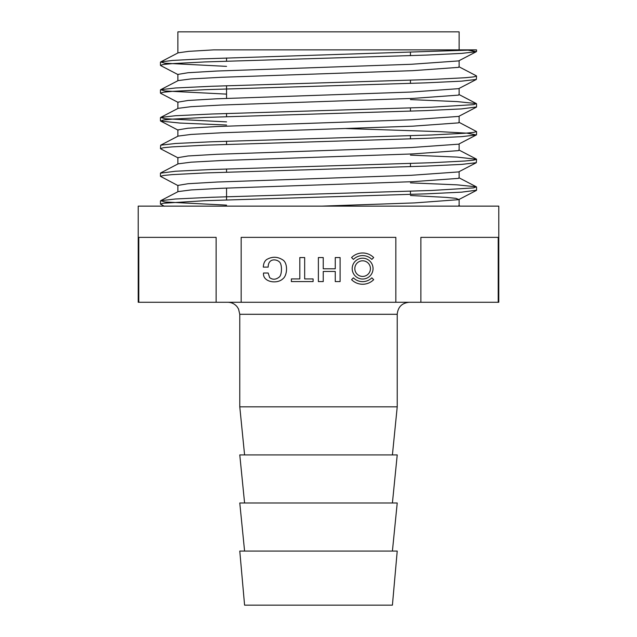 <?xml version="1.0" encoding="UTF-8"?>
<svg xmlns="http://www.w3.org/2000/svg" width="637" height="637" viewBox="0 0 637 637"><rect width="100%" height="100%" fill="white"/><g stroke="black" fill="none" stroke-linecap="round" stroke-linejoin="round"><path stroke-width="0.96" d="M241.168 302.272L241.168 237.37L395.832 237.37L395.832 302.272L216.126 302.272L216.126 237.37L138.794 237.37L138.794 302.272L216.126 302.272M498.206 302.272L498.206 237.37L420.874 237.37L420.874 302.272L498.787 302.272L498.787 206.125L138.213 206.125L138.213 302.272L138.794 302.272M395.832 302.272L420.874 302.272M226.557 66.367L164.879 63.222L160.675 61.94L172.643 60.427L201.284 58.922L476.548 49.877L213.682 49.877L188.735 51.358L178.161 52.831M466.531 49.877L476.309 51.701L461.53 53.397L425.691 55.108L205.249 61.924L172.086 63.628L163.391 64.48L160.5 65.332M476.548 76.05L476.325 79.442L461.538 81.146L425.747 82.858L205.265 89.674L172.125 91.378L163.446 92.23L160.492 93.09M476.5 106.96L461.546 108.903L425.787 110.607L205.289 117.431L172.133 119.135L163.414 119.987L160.675 121.07L179.897 123.052L226.557 125.035M346.002 128.547L439.626 131.636L466.985 133.173L476.309 134.948L461.562 136.652L425.715 138.356L205.265 145.18L172.07 146.884L163.375 147.736L160.484 148.588M160.468 173.176L175.557 171.234L211.317 169.53L431.751 162.714L464.843 161.01L473.594 160.158L476.54 159.306L476.317 162.698L461.602 164.402L425.675 166.114L205.289 172.93L172.086 174.634L163.43 175.486L160.468 176.338L178.137 185.678M476.524 190.216L461.546 192.159L425.787 193.863L205.297 200.679L163.422 203.235L160.452 204.095L164.33 206.229M226.557 205.13L164.919 201.977L160.691 200.695L175.478 198.991L211.436 197.279L431.767 190.463L473.546 187.907L476.309 186.816L457.079 184.841L410.443 182.859M476.54 159.306L457.087 157.092L410.443 155.11M160.452 148.588L160.675 145.188L175.525 143.484L211.341 141.78L431.711 134.964L464.93 133.252L473.617 132.4L476.524 131.548L458.863 122.216M226.557 121.874L164.935 118.729L160.699 117.439L175.454 115.735L211.388 114.031L431.711 107.207L473.594 104.651L476.325 103.568L457.032 101.586L410.443 99.603M226.557 94.117L164.887 90.972L160.691 89.69L175.494 87.986L211.301 86.282L431.751 79.458L464.867 77.754L473.594 76.902L476.516 76.05M321.796 206.125L414.671 202.9L458.536 199.676M458.831 199.556L455.885 198.338L446.37 197.398L410.443 195.503M177.882 191.729L177.882 185.415L188.066 183.719L216.962 182.039L411.183 175.294L458.576 171.926L476.325 162.706M177.882 163.972L177.882 157.665L188.074 155.969L216.922 154.289L411.16 147.545L458.552 144.177M177.882 136.222L177.882 129.908L187.971 128.228L216.906 126.54L411.104 119.796L458.56 116.42M177.882 108.473L177.882 102.159L187.995 100.479L216.898 98.791L411.152 92.046L458.568 88.67M177.882 80.716L177.882 74.41L188.058 72.722L216.875 71.033L411.152 64.289L458.536 60.921M458.56 67.363L412.736 70.667L221.389 77.284L190.973 78.932L178.185 80.588M458.521 95.12L412.792 98.416L221.453 105.033L190.996 106.682L178.137 108.338L160.675 117.439M458.568 122.869L412.744 126.174L221.485 132.783L190.989 134.439L178.169 136.087M458.56 150.619L412.68 153.931L221.461 160.532L190.973 162.188L178.169 163.836M458.56 178.368L412.72 181.68L221.421 188.289L191.036 189.937L178.137 191.594L160.675 200.695M459.118 199.285L459.118 205.735L458.576 206.125M459.118 49.877L459.118 31.85L177.882 31.85L177.882 52.967M410.443 52.497L410.443 55.658M410.443 80.246L410.443 83.407M410.443 107.995L410.443 111.156M410.443 135.745L410.443 138.906M410.443 163.502L410.443 166.663M410.443 191.251L410.443 194.412M351.576 257.563A15.63 15.63 0 0 1 373.68 257.563L371.833 259.402A13.027 13.027 0 0 0 353.416 259.402L351.576 257.563M362.628 258.192A10.423 10.423 0 0 1 371.65 273.822A10.423 10.423 0 0 1 353.599 273.822A10.423 10.423 0 0 1 362.628 258.192M362.628 260.804A7.819 7.819 0 0 0 355.86 272.525A7.819 7.819 0 0 0 369.396 272.525A7.819 7.819 0 0 0 362.628 260.804M266.704 259.514C264.594 261.019 263.463 263.551 263.32 267.11L268.177 267.11C268.209 257.921 276.745 259.108 279.46 261.982C282.271 264.259 281.992 274.635 279.46 276.88C276.076 279.699 272.803 279.962 269.65 277.652L268.177 273.018L263.543 273.018C262.356 282.087 277.222 284.588 283.043 278.64C287.398 275.327 288.012 263.264 282.939 260.007C277.605 256.528 272.198 256.369 266.704 259.514M353.416 277.828A13.027 13.027 0 0 0 371.833 277.828L373.68 279.667A15.63 15.63 0 0 1 351.576 279.667L353.416 277.828M323.238 257.555L318.381 257.555L318.381 281.586L323.238 281.586L323.238 271.466L335.261 271.466L335.261 281.586L340.102 281.586L340.102 257.555L335.261 257.555L335.261 268.798L323.238 268.798L323.238 257.555M299.812 278.918L291.38 278.918L291.38 281.586L313.101 281.586L313.101 278.918L304.669 278.918L304.669 257.555L299.812 257.555L299.812 278.918M244.584 502.991L239.775 454.914L397.225 454.914L392.416 502.991M244.584 454.914L239.775 406.836L397.225 406.836L397.225 314.296C397.934 306.994 401.939 302.989 409.241 302.272M392.416 551.069L397.225 502.991L239.775 502.991L244.584 551.069M397.225 551.069L239.775 551.069L244.584 605.15L392.416 605.15L397.225 551.069M397.225 314.296L239.775 314.296L239.775 406.836M476.548 190.216L476.548 187.055M476.548 134.718L476.548 131.548M476.548 106.96L476.548 103.799M476.548 51.462L476.548 49.877M160.452 204.095L160.452 200.934M160.452 176.338L160.452 173.176M160.452 120.839L160.452 117.678M160.452 93.09L160.452 89.921M160.452 65.332L160.452 62.171M458.863 199.556L476.325 190.455M178.137 157.928L160.675 148.827M458.863 144.05L476.325 134.948M178.137 130.179L160.675 121.078M458.863 116.3L476.325 107.199M178.137 102.422L160.675 93.321M458.863 88.551L476.325 79.45M178.137 74.672L160.675 65.571M458.863 60.794L476.325 51.693M476.325 186.816L458.863 177.715M160.675 172.945L178.137 163.844M476.325 159.067L458.863 149.966M160.675 145.188L178.137 136.087M476.325 103.56L458.863 94.459M160.675 89.69L178.137 80.588M476.325 75.811L458.863 66.71M160.675 61.94L178.137 52.831M460.113 206.117L458.863 205.472M459.118 60.666L459.118 66.981M459.118 88.416L459.118 94.73M459.118 116.165L459.118 122.479M459.118 143.922L459.118 150.228M459.118 171.672L459.118 177.986M226.557 57.975L226.557 61.144M226.557 85.732L226.557 98.369M226.557 113.482L226.557 116.643M226.557 141.231L226.557 144.392M226.557 168.988L226.557 172.149M226.557 188.066L226.557 199.899M392.416 454.914L397.225 406.836M239.775 314.296L238.549 309.009L237.195 306.851C234.75 303.881 231.605 302.36 227.759 302.272"/></g></svg>
